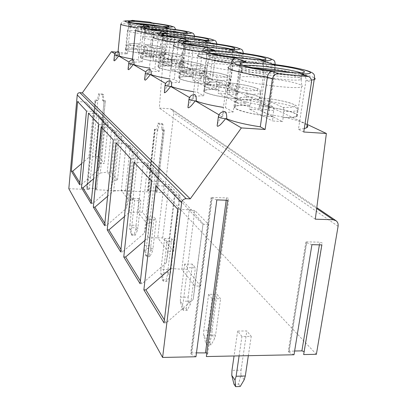 <?xml version="1.0" encoding="UTF-8"?>
<svg xmlns="http://www.w3.org/2000/svg" width="407" height="407" viewBox="0 0 407 407"><rect width="100%" height="100%" fill="white"/><g stroke="black" fill="none" stroke-linecap="round" stroke-linejoin="round"><path stroke-width="0.31" stroke-dasharray="2.04 1.53" d="M216.829 199.873L211.655 198.041L211.096 197.527L226.516 197.883C228.062 198.026 228.846 198.301 228.876 198.702L227.625 200.285M206.832 352.92L207.692 353.851L206.339 356.547M294.007 354.762L288.853 352.279L288.237 351.414L294.617 351.007M304.141 351.638L303.658 354.563M316.376 354.304L164.474 192.521L173.83 112.983L172.431 109.559L170.508 108.837L159.32 108.048L163.405 56.375L149.415 55.118L152.635 25.458L152.06 23.494L150.748 22.39M68.824 188.7L89.326 189.52L86.925 188.563L86.691 188.355L87.536 188.182L95.533 188.507L96.739 188.894L95.442 189.764L150.412 191.962L147.878 191.015L147.604 190.786L148.357 190.639L156.013 190.949L157.25 191.356L156.263 192.196L164.474 192.521M195.95 356.761L191.122 354.176L190.629 353.378L191.794 352.955L196.469 352.869M134.59 200.631L132.779 198.336L139.011 198.57L140.878 200.86L134.59 200.631L131.639 227.666L137.881 227.834L140.878 200.86M149.598 219.617L147.497 216.967L154.161 217.17L156.319 219.816L149.598 219.617L146.296 248.509L152.971 248.636L156.319 219.816M167.043 241.697L164.591 238.594L171.744 238.761L174.262 241.855L167.043 241.697L163.319 272.715L170.482 272.792L174.262 241.855M187.581 267.684L184.681 264.016L192.399 264.123L195.38 267.786L187.581 267.684L183.323 301.17L191.061 301.175L195.38 267.786M212.113 298.733L208.628 294.317L217.012 294.342L220.594 298.743L212.113 298.733L207.183 335.103L215.588 334.997L220.594 298.743M241.936 336.467L237.663 331.059L246.83 330.957L251.221 336.345L241.936 336.467L239.097 355.881M311.93 244.673L306.507 242.694L305.83 242.048L306.776 241.865L319.841 242.165L322.303 243.055L321.83 244.892M315.308 219.18L159.32 108.048M150.412 191.962L157.423 130.209L154.538 129.253L156.736 129.263L157.931 130.24L157.423 130.209M156.263 192.196L163.36 130.581L162.851 130.545L162.993 124.344L159.203 124.099L157.931 130.24M130.265 20.899L128.81 23.362L125.778 52.996L116.397 52.157M89.326 189.52L97.817 100.875L95.08 100.025L97.456 100.071L98.357 100.916L97.817 100.875M95.442 189.764L104.07 101.328L103.531 101.287L103.556 94.836L99.573 94.541L98.357 100.916M156.013 190.949L163.07 129.66L161.63 129.574L161.772 123.397L158.002 123.153L156.736 129.263M159.203 124.099L158.002 123.153M162.993 124.344L161.772 123.397M162.851 130.545L161.63 129.574M163.07 129.66L164.336 130.001L163.36 130.581M307.204 124.415L163.405 56.375M272.817 64.286L273.362 64.469C274.806 65.43 275.386 67.048 275.101 69.332L268.574 114.484C289.001 117.633 301.836 121.179 307.092 125.132M304.273 128.597L298.438 129.36L305.972 80.311C306.288 77.823 305.031 75.844 302.203 74.369M268.574 114.484L259.992 110.211L266.244 66.178C266.499 63.95 265.374 62.179 262.876 60.872M239.168 52.737L239.687 52.915C241.076 53.805 241.651 55.286 241.412 57.346L235.912 98.209C256.385 101.078 273 106.156 268.803 108.7C267.547 109.519 264.611 110.022 259.992 110.211M235.912 98.209L228.912 94.724L234.203 54.782C234.417 52.762 233.404 51.165 231.161 49.99M211.62 43.284L212.118 43.452C213.441 44.287 214.001 45.64 213.802 47.522L209.076 84.844C226.816 87.302 240.898 91.336 237.912 93.391C236.843 94.18 233.842 94.622 228.912 94.724M209.076 84.844L203.261 81.944L207.824 45.396C208.002 43.549 207.077 42.094 205.047 41.026M188.639 35.394L189.123 35.562C190.384 36.34 190.929 37.597 190.761 39.326L186.64 73.667C204.095 76.272 212.632 78.653 212.256 80.805C211.35 81.537 208.348 81.919 203.261 81.944M186.64 73.667L181.731 71.22L185.719 37.536C185.877 35.831 185.022 34.493 183.165 33.516M169.658 28.882L170.833 30.042L171.266 32.077L167.608 64.179C183.089 66.453 190.761 68.478 190.613 70.258C189.835 70.935 186.874 71.256 181.731 71.22M167.608 64.179L163.4 62.088L166.936 30.851C167.068 29.273 166.285 28.037 164.57 27.137M152.513 22.996L153.948 24.008L154.512 26.14L151.251 56.034C165.161 58.043 172.115 59.793 172.11 61.294C171.439 61.915 168.539 62.179 163.4 62.088M151.251 56.034L149.415 55.118M303.744 132.005L298.438 129.36M224.481 111.559C223.652 112.057 223.061 113.69 222.71 116.453C221.678 115.476 221.637 114.637 222.583 113.929C224.15 112.846 227.696 112.19 233.211 111.966L239.367 66.163L232.046 63.329M135.516 30.337L135.546 30.052C136.136 28.18 137.195 27.101 138.716 26.816C140.15 26.414 143.696 26.389 149.354 26.745C147.105 26.964 145.838 27.997 145.553 29.843L141.682 28.348L138.334 59.89L132.519 59.015M118.544 51.679C118.188 51.928 117.918 53.068 117.75 55.098L117.745 54.711C118.452 54.019 121.678 53.749 127.427 53.902L130.494 24.018L128.81 23.362M152.966 23.153L152.493 22.996M136.925 27.691L141.682 28.348L142.333 26.475M120.813 24.115C122.904 20.396 121.769 20.62 134.056 21.128C131.949 21.312 130.764 22.273 130.494 24.018C124.72 23.667 121.495 23.703 120.813 24.115L120.787 24.323M167.175 30.963L166.56 30.464C162.042 28.643 130.342 25.148 129.116 26.343L129.497 26.786C133.074 28.556 166.692 32.27 167.175 30.963L167.119 29.34C164.672 30.306 133.033 26.694 129.67 25.061L128.643 23.652C132.183 25.356 165.873 29.202 168.432 28.205L168.691 28.114L168.03 27.605L162.937 26.47M128.154 23.357L128.19 23.24C128.617 22.97 130.611 22.934 134.173 23.128M129.207 24.776L129.243 24.659C129.889 23.418 162.154 26.959 166.753 28.765L167.369 29.248M127.874 31.166L127.483 30.662C128.836 29.284 162.383 32.962 167.191 35.007L167.842 35.572C167.323 37.083 131.619 33.155 127.874 31.166M147.171 54.039L147.064 53.989C133.582 52.381 126.536 50.926 125.921 49.613C126.836 48.988 130.825 48.916 137.892 49.415L137.795 49.364C130.54 48.855 126.44 48.921 125.504 49.568L125.931 50.158C129.07 51.486 136.152 52.778 147.171 54.039L146.881 56.69L153.541 57.285L143.91 52.483L137.525 51.903L146.881 56.69M153.831 54.64L153.724 54.584C160.567 55.047 164.423 54.976 165.288 54.375C164.632 53.037 157.631 51.577 144.282 50L144.185 49.949C154.599 51.129 161.564 52.386 165.074 53.709L165.705 54.426C164.815 55.042 160.857 55.113 153.831 54.64L153.541 57.285M137.795 49.364L137.525 51.903M147.064 53.989L147.476 50.158L147.186 47.741L138.904 43.885L138.278 45.747L137.892 49.415M144.185 49.949L143.91 52.483M144.282 50L144.673 46.337L145.33 44.485L153.841 48.357L154.146 50.763L153.724 54.584M185.465 37.536L184.707 36.9C179.456 34.809 146.108 31.115 144.49 32.458L144.958 33.023C149.13 35.058 184.671 39.011 185.465 37.536L185.684 35.689L185.348 35.806C182.275 36.869 149.059 33.033 145.157 31.161L143.437 29.268L144.053 29.645C148.168 31.598 183.552 35.679 186.767 34.58L187.118 34.468L186.299 33.817L182.021 32.794M143.437 29.268L148.845 28.897M144.566 30.8L144.627 30.652C145.569 29.253 179.579 32.992 184.926 35.073L185.684 35.689M143.188 37.744L142.715 37.103C144.485 35.557 179.772 39.443 185.358 41.784L186.162 42.511C185.307 44.21 147.558 40.034 143.188 37.744M164.235 62.546L164.113 62.485C151.256 61.157 139.479 58.588 140.934 57.499C141.962 56.792 146.128 56.68 153.439 57.163L153.327 57.107C145.818 56.609 141.539 56.721 140.481 57.448L141.005 58.201C144.597 59.743 152.34 61.192 164.235 62.546L163.914 65.405L171.062 66.02L159.865 60.434L153.027 59.834L163.914 65.405M171.388 63.171L171.266 63.11C178.307 63.548 182.316 63.436 183.298 62.77C184.849 61.64 172.858 59.076 160.282 57.774L160.17 57.718C171.362 58.979 178.963 60.378 182.972 61.91L183.75 62.826C182.738 63.512 178.622 63.624 171.388 63.171L171.062 66.02M153.327 57.107L153.027 59.834M164.113 62.485L164.581 58.354L164.23 55.728L154.584 51.241L153.871 53.22L153.439 57.163M160.17 57.718L159.865 60.434M160.282 57.774L160.724 53.841L161.467 51.867L171.372 56.375L171.739 58.99L171.266 63.11M206.893 45.263L205.942 44.434C199.796 42.013 164.657 38.09 162.52 39.601L163.095 40.339C167.994 42.699 205.647 46.922 206.893 45.263L207.148 43.259L206.675 43.407C202.778 44.566 167.888 40.481 163.319 38.324L161.34 36.182L162.139 36.681C166.488 38.09 175.295 39.55 188.558 41.061M188.889 41.097C199.018 42.14 205.459 42.465 208.221 42.084L208.71 41.936L207.682 41.092L204.222 40.196M161.34 36.182L166.204 35.674M162.561 37.846L162.652 37.653C164.006 36.07 199.923 40.039 206.191 42.45L207.148 43.259M161.157 45.462L160.567 44.628C162.907 42.883 200.066 47.003 206.608 49.72L207.616 50.666C206.278 52.584 166.29 48.118 161.157 45.462M184.295 72.543L184.147 72.471C169.877 71.022 156.649 67.989 158.506 66.702C159.681 65.903 164.036 65.736 171.576 66.204L171.444 66.138C163.7 65.654 159.223 65.822 158.013 66.641L158.674 67.628C162.825 69.439 171.367 71.072 184.295 72.543L183.923 75.641L191.641 76.282L178.459 69.709L171.103 69.083L183.923 75.641M192.018 73.194L191.865 73.123C199.074 73.535 203.246 73.367 204.38 72.624C206.374 71.276 192.857 68.259 178.938 66.84L178.8 66.773C190.903 68.132 199.267 69.704 203.892 71.495L204.863 72.695C203.698 73.453 199.42 73.621 192.018 73.194L191.641 76.282M171.444 66.138L171.103 69.083M184.147 72.471L184.681 67.989L184.254 65.115L172.878 59.829L172.064 61.94L171.576 66.204M178.8 66.773L178.459 69.709M178.938 66.84L179.436 62.592L180.286 60.48L191.967 65.786L192.409 68.656L191.865 73.123M232.346 54.477L231.135 53.368C223.855 50.534 186.813 46.352 183.949 48.057L184.666 49.038C190.486 51.806 230.448 56.354 232.346 54.477L232.636 52.289L231.954 52.472C226.943 53.739 190.318 49.349 184.926 46.841L183.923 46.195L182.595 44.378L183.654 45.05C189.341 47.665 228.378 52.34 233.649 51.038L234.356 50.85C234.9 50.58 234.463 50.203 233.048 49.72L230.474 48.998M182.595 44.378L186.971 43.722M183.923 46.195L184.076 45.945C186.019 45.279 192.302 45.467 202.92 46.505M214.291 47.884C222.517 49.059 228.225 50.168 231.42 51.206C232.738 51.669 233.145 52.03 232.636 52.289M182.519 54.64L181.792 53.521C184.905 51.552 224.069 55.952 231.807 59.122L233.089 60.394C231.054 62.566 188.614 57.748 182.519 54.64M208.206 84.458L208.028 84.371C191.997 82.774 176.918 79.121 179.36 77.569C180.728 76.679 185.271 76.445 192.999 76.882L192.842 76.801C184.9 76.353 180.23 76.587 178.826 77.503L179.665 78.826C184.534 80.983 194.047 82.86 208.206 84.458L207.779 87.846L216.158 88.507L200.407 80.657L192.455 80.006L207.779 87.846M216.59 85.134L216.412 85.048C223.723 85.419 228.042 85.195 229.375 84.376C232.031 82.743 216.549 79.1 200.966 77.544L200.804 77.462C213.965 78.933 223.255 80.723 228.673 82.845C230.057 83.481 230.469 84.02 229.904 84.453C228.541 85.292 224.099 85.521 216.59 85.134L216.158 88.507M192.842 76.801L192.455 80.006M208.028 84.371L208.649 79.477L208.125 76.302L194.495 69.979L193.564 72.248L192.999 76.882M200.804 77.462L200.407 80.657M200.966 77.544L201.536 72.924L202.518 70.655L216.493 77.004L217.038 80.169L216.412 85.048M263.059 65.664L263.232 65.573C263.751 65.212 263.176 64.733 261.498 64.133C252.783 60.785 213.731 56.293 209.854 58.206L209.656 58.293C209.076 58.603 209.442 59.025 210.75 59.559C217.735 62.841 260.195 67.786 263.059 65.664L263.4 63.248L262.383 63.487C255.84 64.835 217.48 60.078 211.055 57.138L209.691 56.242L208.247 54.238L209.681 55.169C216.458 58.242 257.356 63.304 264.25 61.92L265.313 61.676C266.158 61.315 265.593 60.796 263.624 60.119L262.067 59.641M208.247 54.238L208.526 53.897L212.174 53.434M209.691 56.242L209.956 55.901C211.503 55.296 216.127 55.276 223.84 55.835M250.086 59.107C255.484 60.053 259.396 60.938 261.828 61.757C263.665 62.403 264.189 62.897 263.4 63.248M208.353 65.736C206.985 65.14 206.608 64.662 207.219 64.301L207.443 64.194C211.64 61.981 252.91 66.712 262.164 70.457C263.95 71.128 264.565 71.673 264.016 72.09L263.822 72.202C260.75 74.664 215.664 69.414 208.353 65.736M237.195 98.906L236.981 98.799C218.681 97.024 201.195 92.486 204.523 90.598C206.13 89.606 210.857 89.301 218.696 89.688L218.508 89.596C210.45 89.189 205.591 89.499 203.932 90.522C203.307 91.015 203.668 91.621 205.006 92.348C210.821 94.963 221.55 97.146 237.195 98.906L236.691 102.635L245.859 103.322L226.714 93.778L218.055 93.101L236.691 102.635M246.367 99.603L246.149 99.501C253.459 99.812 257.906 99.522 259.483 98.626C263.156 96.622 245.08 92.104 227.371 90.374L227.177 90.278C241.605 91.875 252.045 93.951 258.496 96.505C260.414 97.395 260.938 98.133 260.068 98.723C258.445 99.639 253.876 99.934 246.367 99.603L245.859 103.322M218.508 89.596L218.055 93.101M236.981 98.799L237.708 93.407C237.897 91.539 237.678 90.354 237.052 89.855L220.431 82.163L219.353 84.61L218.696 89.688M227.177 90.278L226.714 93.778M227.371 90.374L228.037 85.312L229.182 82.865L246.204 90.588C246.851 91.087 247.08 92.267 246.886 94.129L246.149 99.501M189.123 35.562L188.655 35.399M212.118 43.452L211.62 43.279M239.687 52.915L239.219 52.747M273.362 64.469L272.939 64.311M150.025 69.449C149.537 69.755 149.181 71.052 148.957 73.341L148.926 72.573C149.868 71.713 153.302 71.311 159.234 71.362L163.126 36.65L158.588 34.89L159.137 33.125M154.523 34.33L158.588 34.89L154.813 68.936L149.41 68.117M133.038 59.86C132.626 60.134 132.321 61.35 132.122 63.497L132.112 62.963C132.921 62.19 136.253 61.854 142.114 61.966L145.553 29.843C139.667 29.523 136.33 29.589 135.546 30.052M132.122 63.497L129.095 62.083M128.047 69.449C128.637 68.193 127.696 69.093 131.405 63.441L128.653 63.584M217.363 124.364C218.223 122.517 217.267 123.194 221.698 116.387L219.012 114.81M113.914 60.653C114.459 59.498 113.558 60.399 117.079 55.037L114.871 53.744M144.612 79.731C145.253 78.353 144.282 79.243 148.184 73.28L145.772 71.866M164.291 91.901C164.998 90.379 164.006 91.239 168.106 84.956L165.588 83.486M188.065 106.512C188.843 104.833 187.851 105.632 192.135 99.049L189.525 97.517M222.71 116.453L218.371 116.667L218.33 116.972M117.75 55.098L114.464 55.133M127.427 53.902L125.778 52.996M142.114 61.966L138.334 59.89M148.957 73.341L145.289 73.484M159.234 71.362L154.813 68.936M170.197 80.84C169.617 81.191 169.2 82.585 168.941 85.022L165.054 85.251M168.941 85.022L168.88 83.908C169.989 82.962 173.509 82.479 179.441 82.453L174.196 79.574L169.465 78.856M194.536 94.602C193.849 95.014 193.35 96.52 193.05 99.115L188.924 99.461M193.05 99.115L192.954 97.461C194.276 96.434 197.843 95.864 203.658 95.747L197.334 92.277L193.656 91.723M233.211 111.966L225.437 107.702L223.443 107.402M179.441 82.453L183.903 44.694L178.51 42.603L174.196 79.574M203.658 95.747L208.852 54.35L202.335 51.826L197.334 92.277M231.232 63.818L225.437 107.702M167.191 33.303C164.789 33.567 163.436 34.681 163.126 36.65C157.168 36.36 153.729 36.472 152.813 36.981C153.378 35.099 154.533 33.939 156.283 33.506C156.929 33.048 163.304 32.977 167.191 33.303M175.488 42.191L178.51 42.603L178.907 41.097M188.258 41.066L188.258 41.066C185.689 41.392 184.239 42.603 183.903 44.694C177.94 44.449 174.425 44.612 173.346 45.177L174.572 42.933L177.538 41.346L181.741 40.914L188.258 41.066M200.895 51.633L202.335 51.826L202.503 50.967M213.568 50.392L213.502 50.392C210.76 50.814 209.208 52.137 208.852 54.35C203.007 54.172 199.44 54.39 198.158 55.001L199.491 52.696L202.096 51.099L207.356 50.336L213.502 50.397M244.485 61.808L240.588 63.609M240.293 63.955L239.367 66.163C233.822 66.071 230.286 66.346 228.754 66.982L222.583 113.929M81.598 163.604L88.863 157.402L93.279 110.816L85.897 102.106L77.61 101.521M88.863 157.402L95.157 156.425L98.947 117.18L93.279 110.816M85.897 102.106L95.248 111.65L104.472 122.878L100.493 163.365L95.157 156.425L98.804 156.614L104.253 163.553L100.493 163.365L98.219 170.126L81.074 184.783L79.823 182.748M108.272 123.123L104.472 122.878L98.947 117.18L102.63 117.425L108.272 123.123L104.253 163.553M95.248 111.65L86.477 111.055M103.037 120.843L98.219 170.126M79.64 184.722L81.074 184.783M98.804 156.614L102.63 117.425M93.529 178.805L100.326 172.995L105.24 123.102L97.359 113.802L88.477 113.207M100.326 172.995L107.25 172.156L111.472 130.098L105.24 123.102M97.359 113.802L108.242 124.908L117.893 136.721L113.436 180.204L107.25 172.156L111.152 172.334L117.475 180.382L113.436 180.204L111.177 187.759L92.684 203.602L91.341 201.429M121.973 136.961L117.893 136.721L111.472 130.098L115.42 130.342L121.973 136.961L117.475 180.382M108.242 124.908L98.799 124.313M116.585 134.763L111.177 187.759M91.137 203.551L92.684 203.602M111.152 172.334L115.42 130.342M107.601 196.271L113.634 191.102L119.154 137.408L110.709 127.427L101.145 126.831M113.634 191.102L121.317 190.461L126.078 145.157L119.154 137.408M110.709 127.427L123.535 140.512L132.509 151.134L133.633 152.946L128.581 199.913L121.317 190.461L125.519 190.629L132.936 200.071L128.581 199.913L126.374 208.44L106.303 225.682L104.858 223.346M138.039 153.185L133.633 152.946L126.078 145.157L130.326 145.401L138.039 153.185L132.936 200.071M123.535 140.512L113.309 139.922M132.509 151.134L126.374 208.44M104.63 225.636L106.303 225.682M125.519 190.629L130.326 145.401M124.456 216.529L129.273 212.388L135.556 154.263L126.46 143.503L116.092 142.908M129.273 212.388L137.897 212.032L143.325 162.942L135.556 154.263M126.46 143.503L141.794 159.142L151.501 170.655L152.335 172.232L146.545 223.28L137.897 212.032L142.445 212.179L151.272 223.418L146.545 223.28L144.444 233.028L122.497 251.938L120.945 249.42M157.122 172.456L152.335 172.232L143.325 162.942L147.929 163.171L157.122 172.456L151.272 223.418M141.794 159.142L130.647 158.567M151.501 170.655L144.444 233.028M120.675 251.908L122.497 251.938M142.445 212.179L147.929 163.171M145.019 240.278L147.929 237.769L155.169 174.425L145.319 162.744L134 162.174M147.929 237.769L157.718 237.82L163.996 184.259L155.169 174.425M145.319 162.744L163.97 181.776L174.542 194.332L174.939 195.538L168.188 251.434L157.718 237.82L162.678 237.937L173.357 251.531L168.188 251.434L166.29 262.754L142.084 283.694L140.395 280.957M180.179 195.742L174.939 195.538L163.996 184.259L169.022 184.473L180.179 195.742L173.357 251.531M163.97 181.776L151.725 181.237M174.542 194.332L166.29 262.754M140.089 283.684L142.084 283.694M162.678 237.937L169.022 184.473M177.783 209.269L179.039 198.957L168.305 186.197L155.845 185.673M170.67 268.554L181.843 269.205L189.235 210.277L179.039 198.957M168.305 186.197L191.488 209.854L203.078 223.667L194.765 286.019L181.843 269.205L187.286 269.271L200.468 286.055L194.765 286.019L193.233 299.415L166.249 322.873L164.403 319.882M208.582 224.425L202.793 224.257L189.235 210.277L194.76 210.465L208.582 224.425L200.468 286.055M191.488 209.854L177.9 209.391M203.078 223.667L193.233 299.415M164.036 322.888L166.249 322.873M187.286 269.271L194.76 210.465M300.839 79.543L301.124 79.421C302.004 78.917 301.231 78.23 298.799 77.366C288.248 73.362 247.135 68.488 241.814 70.615L241.504 70.732C240.557 71.159 241.03 71.764 242.928 72.543C251.414 76.47 296.53 81.924 300.839 79.543L301.251 76.847L299.659 77.157C290.99 78.526 251.027 73.321 243.294 69.846L241.387 68.549L239.789 66.316L241.799 67.664C249.959 71.291 292.587 76.837 301.74 75.427L303.403 75.112C304.782 74.613 304.044 73.876 301.195 72.899L300.91 72.802M239.789 66.316L240.288 65.842L243.32 65.359M241.387 68.549L241.86 68.086C243.335 67.526 246.993 67.389 252.839 67.669M290.964 72.604L299.201 74.73C301.857 75.661 302.538 76.363 301.251 76.847M240.206 79.421C238.227 78.551 237.739 77.869 238.736 77.371L239.087 77.228C244.831 74.756 288.242 79.899 299.45 84.376C302.03 85.343 302.859 86.121 301.933 86.706L301.607 86.859C296.988 89.632 249.084 83.822 240.206 79.421M273.077 116.789L272.807 116.656C251.506 114.652 230.754 108.811 235.48 106.481C237.408 105.393 242.277 105.011 250.086 105.332L249.857 105.215C241.819 104.879 236.813 105.271 234.829 106.39C233.811 107.072 234.274 107.941 236.213 109C241.107 111.747 257.799 115.323 273.077 116.789L272.471 120.94L282.58 121.637L258.821 109.788L249.318 109.096L272.471 120.94M283.196 117.501L282.926 117.369C290.043 117.603 294.551 117.247 296.449 116.3C301.75 113.802 280.092 107.972 259.605 106.039L259.366 105.922C275.33 107.672 287.23 110.114 295.06 113.258C297.832 114.545 298.509 115.593 297.1 116.412C295.146 117.389 290.512 117.75 283.196 117.501L282.58 121.637M249.857 105.215L249.318 109.096M272.807 116.656L273.682 110.653C273.906 108.567 273.626 107.229 272.838 106.629L252.482 97.09L252.116 97.07L250.87 99.715L250.086 105.332M259.366 105.922L258.821 109.788M259.605 106.039L260.399 100.443L261.752 97.787L282.941 107.382C283.745 107.977 284.035 109.315 283.811 111.391L282.926 117.369M95.533 188.507L104.116 100.554L102.605 100.443L102.63 94.027L98.662 93.732L97.456 100.071M98.662 93.732L99.573 94.541M102.63 94.027L103.556 94.836M103.531 101.287L102.605 100.443M104.116 100.554L105.357 100.85L104.07 101.328M131.227 234.295L134.32 234.371L135.923 228.602L136.055 225.315L129.864 225.142L129.726 228.439L131.227 234.295L131.934 235.332L135.043 235.409L137.347 230.591L137.881 227.834M136.055 225.315L139.011 198.57M132.779 198.336L129.864 225.142M129.726 228.439L131.115 230.433L131.639 227.666M131.934 235.332L131.115 230.433M135.923 228.602L137.347 230.591M134.32 234.371L135.043 235.409M145.701 255.423L149.013 255.474L150.717 249.262L150.865 245.731L144.251 245.599L144.103 249.14L145.701 255.423L146.52 256.619L149.842 256.669L152.36 251.562L152.971 248.636M150.865 245.731L154.161 217.17M147.497 216.967L144.251 245.599M144.103 249.14L145.701 251.44L146.296 248.509M146.52 256.619L145.701 251.44M150.717 249.262L152.36 251.562M149.013 255.474L149.842 256.669M162.49 279.914L166.041 279.945L167.872 273.219L168.025 269.403L160.928 269.317L160.77 273.143L162.49 279.914L163.446 281.308L167.012 281.339L169.79 275.895L170.482 272.792M168.025 269.403L171.744 238.761M164.591 238.594L160.928 269.317M160.77 273.143L162.637 275.829L163.319 272.715M163.446 281.308L162.637 275.829M167.872 273.219L169.79 275.895M166.041 279.945L167.012 281.339M182.194 308.659L186.019 308.648L187.993 301.317L188.156 297.166L180.499 297.156L180.332 301.317L182.194 308.659L183.323 310.307L187.164 310.292L190.257 304.482L191.061 301.175M188.156 297.166L192.399 264.123M184.681 264.016L180.499 297.156M180.332 301.317L182.54 304.492L183.323 301.17M183.323 310.307L182.54 304.492M187.993 301.317L190.257 304.482M186.019 308.648L187.164 310.292M205.632 342.862L209.788 342.796L211.925 334.737L212.103 330.194L203.795 330.281L203.612 334.844L205.632 342.862L206.985 344.836L211.162 344.77L214.642 338.538L215.588 334.997M212.103 330.194L217.012 294.342M208.628 294.317L203.795 330.281M203.612 334.844L206.257 338.649L207.183 335.103M206.985 344.836L206.257 338.649M211.925 334.737L214.642 338.538M209.788 342.796L211.162 344.77M233.994 384.239L238.538 384.096L240.868 375.152L241.061 370.126L231.975 370.36M241.061 370.126L246.83 330.957M237.663 331.059L234.056 355.983M248.341 355.693L251.221 336.345M240.868 375.152L244.185 379.792M238.538 384.096L240.211 386.502M207.692 353.851L228.876 198.702M288.853 352.279L306.507 242.694M304.248 351.979L322.303 243.055M319.398 244.841L319.841 242.165M289.173 351.109L306.776 241.865M338.085 226.287L173.83 112.983M316.682 208.516L170.508 108.837M147.878 191.015L154.823 129.431M148.357 190.639L155.296 129.172M157.219 191.392L164.306 130.026M275.341 64.632L275.025 65.578C273.804 66.056 270.879 66.255 266.244 66.178L275.101 69.332C294.139 71.902 311.599 75.666 314.636 78.058M311.411 80.103L305.972 80.311L311.467 82.265M172.11 61.294L175.641 30.718C175.58 29.752 168.529 28.322 154.492 26.424L152.615 25.758M190.613 70.258L194.597 37.302C194.668 36.157 186.879 34.519 171.24 32.382L166.936 30.851C172.095 31.13 174.995 31.085 175.641 30.718L175.661 29.589M212.256 80.805L216.809 45.05C217.089 43.676 208.404 41.768 190.761 39.326L185.719 37.536C190.888 37.78 193.849 37.703 194.597 37.302L194.658 36.203M237.912 93.391L243.193 54.309C246.087 53.103 231.741 49.883 213.802 47.522L207.824 45.396C212.937 45.599 215.934 45.482 216.809 45.05L216.921 43.992M275.264 64.56C271.321 62.352 260.037 59.946 241.412 57.346L234.203 54.782C239.158 54.93 242.155 54.772 243.193 54.309L243.355 53.297M147.476 50.158C133.979 48.55 126.923 47.12 126.307 45.869C127.218 45.274 131.207 45.233 138.278 45.747M144.673 46.337C158.038 47.919 165.049 49.354 165.71 50.631C164.85 51.196 160.994 51.241 154.146 50.763M138.98 43.9C121.82 42.496 127.956 45.696 147.186 47.741M153.841 48.357C171.342 49.7 163.426 46.388 145.396 44.495M164.581 58.354C151.709 57.016 139.911 54.497 141.361 53.47C142.389 52.803 146.556 52.717 153.871 53.22M160.724 53.841C173.311 55.154 185.322 57.667 183.781 58.735C182.799 59.366 178.785 59.453 171.739 58.99M154.68 51.257C136.345 49.812 143.498 53.541 164.23 55.728M171.372 56.375C190.079 57.733 180.881 53.887 161.554 51.882M184.681 67.989C170.396 66.529 157.143 63.563 158.989 62.342C160.165 61.589 164.52 61.457 172.064 61.94M179.436 62.592C193.371 64.026 206.914 66.977 204.925 68.254C203.795 68.956 199.623 69.088 192.409 68.656M173.006 59.844C153.322 58.364 161.762 62.77 184.254 65.115M191.967 65.786C212.047 67.15 201.231 62.627 180.398 60.501M208.649 79.477C192.592 77.864 177.488 74.293 179.919 72.828C181.283 71.983 185.831 71.79 193.564 72.248M201.536 72.924C217.145 74.501 232.656 78.063 230.006 79.604C228.678 80.377 224.359 80.566 217.038 80.169M194.668 69.994C173.428 68.493 183.542 73.769 208.125 76.302M216.493 77.004C238.161 78.337 225.259 72.945 202.671 70.681M237.708 93.407C219.383 91.611 201.857 87.184 205.174 85.399C206.781 84.458 211.508 84.198 219.353 84.61M228.037 85.312C245.767 87.062 263.889 91.478 260.226 93.371C258.654 94.215 254.207 94.47 246.886 94.129M220.675 82.183C210.21 81.731 206.466 82.458 209.457 84.361C214.514 86.477 223.713 88.309 237.052 89.855M246.204 90.588C269.704 91.855 254.06 85.317 229.39 82.901M273.682 110.653C252.345 108.618 231.537 102.925 236.253 100.733C238.176 99.705 243.05 99.364 250.87 99.715M260.399 100.443C280.911 102.406 302.63 108.094 297.339 110.445C295.446 111.34 290.939 111.655 283.811 111.391M252.482 97.09C241.117 96.718 237.362 97.726 241.214 100.107C247.38 102.727 257.921 104.899 272.838 106.629M282.941 107.382C294.449 107.621 297.741 106.502 292.816 104.024C286.096 101.465 275.839 99.4 262.052 97.828M86.925 188.563L95.324 100.168M87.536 188.182L95.935 99.964M96.683 188.955L105.306 100.885M191.122 354.176L211.655 198.041M191.794 352.955L212.286 197.329M226.2 200.229L226.516 197.883M305.83 242.048L288.237 351.414M172.431 109.559L316.799 207.646M335.658 220.462L336.157 220.803M164.336 130.001L157.25 191.356M154.538 129.253L147.604 190.786M117.745 54.711L118.05 51.674M168.691 28.114L168.885 26.399M128.19 23.24L128.353 21.668M167.119 29.34L168.432 28.205M129.07 26.374L129.243 24.659M129.116 26.343L127.483 30.662M167.211 30.932L167.882 35.531M165.705 54.426L167.842 35.572M125.504 49.568L127.427 30.703M125.921 49.613L126.307 45.869C127.381 43.864 126.521 43.152 138.904 43.885M165.288 54.375L165.71 50.631C165.613 48.799 164.886 47.812 163.538 47.68C159.926 46.51 153.856 45.447 145.33 44.485M187.118 34.468L187.337 32.616M143.498 29.116L143.671 27.473M185.348 35.806L186.767 34.58M144.429 32.494L144.627 30.652M144.49 32.458L142.715 37.103M185.516 37.495L186.218 42.46M183.75 62.826L186.162 42.511M140.481 57.448L142.638 37.154M140.934 57.499L141.361 53.47L142.888 51.603L146.535 50.987L154.584 51.241M183.298 62.77L183.781 58.735C183.71 56.731 182.972 55.652 181.563 55.505C177.589 54.141 170.889 52.93 161.467 51.867M208.71 41.936L208.959 39.932M161.437 35.989L161.63 34.274M206.675 43.407L208.221 42.084M162.429 39.652L162.652 37.653M162.52 39.601L160.567 44.628M206.97 45.208L207.702 50.6M204.863 72.695L207.616 50.666M158.013 66.641L160.465 44.689M158.506 66.702L158.989 62.342L160.775 60.297C160.74 60.043 162.235 59.814 165.257 59.6L172.878 59.829M204.38 72.624L204.925 68.254C204.919 66.036 204.172 64.845 202.676 64.682C198.26 63.06 190.797 61.661 180.286 60.48M234.356 50.85L234.646 48.657M182.763 44.124L182.972 42.353M231.954 52.472L233.649 51.038M183.822 48.118L184.076 45.945M183.949 48.057L181.792 53.521M232.458 54.411L233.216 60.307M229.904 84.453L233.089 60.394M178.826 77.503L181.644 53.602M179.36 77.569L179.919 72.828L181.614 70.782C183.262 70.487 180.677 69.511 194.495 69.979M229.375 84.376L230.006 79.604C230.286 77.264 229.299 75.824 227.035 75.275L218.645 73.056L202.518 70.655M265.313 61.676L265.654 59.254M208.526 53.897L208.75 52.116M262.383 63.487L264.25 61.92M209.656 58.293L209.956 55.901M209.854 58.206L207.443 64.194M263.232 65.573L264.016 72.09M260.068 98.723L263.822 72.202M203.932 90.522L207.219 64.301M204.523 90.598L205.174 85.399L207.336 83.094C208.791 82.718 208.033 81.782 220.431 82.163M259.483 98.626L260.226 93.371C260.546 91.153 260.282 89.942 259.437 89.744C259.803 88.477 244.551 84.234 229.182 82.865M307.875 76.318L308.689 76.597M132.112 62.963L132.433 59.865M148.926 72.573L152.813 36.981M168.88 83.908L173.346 45.177M268.803 108.7L275.254 64.616M192.954 97.461L198.158 55.001M244.276 61.828C230.484 61.564 230.779 64.103 228.754 66.982M303.403 75.112L303.815 72.41M240.288 65.842L240.517 64.153M299.659 77.157L301.74 75.427M241.504 70.732L241.86 68.086M241.814 70.615L239.087 77.228M301.124 79.421L301.933 86.706M297.1 116.412L301.607 86.859M234.829 106.39L238.736 77.371M235.48 106.481L236.253 100.733C236.482 99.842 237.449 98.962 239.158 98.097C241.061 97.4 242.547 96.846 252.116 97.07M296.449 116.3L297.339 110.445L297.354 106.929C297.619 106.115 294.973 104.721 289.413 102.747C281.802 100.61 272.583 98.957 261.752 97.787M105.357 100.85L96.739 188.894M95.08 100.025L86.691 188.355M211.096 197.527L190.629 353.378"/><path stroke-width="0.61" d="M162.602 357.443L181.634 202.645C182.188 200.178 183.71 198.865 186.203 198.713L190.252 198.865L241.382 127.925L265.115 129.477L272.4 78.953C273.219 75.524 275.254 73.774 278.505 73.708L308.689 76.597C310.811 77.732 311.737 79.619 311.467 82.265L303.744 132.005L326.378 133.486L315.308 219.18L333.155 219.749L336.157 220.803C337.764 222.146 338.405 223.972 338.085 226.287L316.376 354.304L303.658 354.563L321.83 244.892L311.93 244.673L294.007 354.762L206.339 356.547L227.625 200.285L216.829 199.873L195.95 356.761L162.602 357.443L68.824 188.7L77.249 94.928C77.528 93.468 78.414 92.715 79.899 92.679L82.331 92.857L111.401 51.709L116.397 52.157M294.617 351.007L301.902 350.87L304.141 351.638M196.469 352.869L206.832 352.92M152.513 22.996L149.822 22.141L132.351 20.365L130.265 20.899M326.378 133.486L307.204 124.415M307.092 125.132C308.084 126.145 307.946 127.02 306.685 127.747L304.273 128.597M272.4 78.953L267.404 77.02L260.297 126.831C245.06 124.476 233.847 121.785 226.658 118.758C226.892 115.079 226.363 112.698 225.061 111.62L224.481 111.559C221.22 111.783 219.185 113.482 218.371 116.667C218.315 117.44 220.731 118.111 225.62 118.686C219.205 126.628 219.688 124.985 218.127 126.19C217.196 126.516 216.941 125.905 217.363 124.364L218.33 116.972M132.519 59.015C126.216 57.962 121.82 56.965 119.332 56.024C119.434 53.673 119.21 52.233 118.661 51.704L118.544 51.679C116.28 51.725 114.922 52.859 114.469 55.087L118.651 55.957C115.12 60.618 115.405 59.875 114.54 60.77L113.914 60.653L114.464 55.133M163.416 26.811L169.19 28.719L163.416 26.811C180.479 28.052 171.856 25.346 152.193 22.96L149.822 22.141M152.493 22.996L152.193 22.96M142.333 26.475L144.923 24.954C123.652 22.339 117.592 19.836 134.544 21.164L134.056 21.128M144.251 27.783C148.662 29.803 186.513 34.04 187.337 32.616L186.518 31.985C180.789 29.864 144.689 25.87 143.691 27.269L144.251 27.783M162.368 34.661C167.552 37.006 207.656 41.534 208.959 39.932L207.931 39.108C201.211 36.64 163.095 32.412 161.66 33.99L162.368 34.661M183.913 42.842C190.074 45.594 232.651 50.463 234.646 48.657C235.19 48.397 234.753 48.031 233.333 47.558C225.366 44.663 185.068 40.156 183.018 41.946L183.913 42.842M209.987 52.742C217.374 56.003 262.637 61.289 265.654 59.254C266.499 58.903 265.934 58.399 263.96 57.738C254.4 54.309 211.767 49.471 208.827 51.501C208.216 51.796 208.603 52.208 209.987 52.742M128.816 21.922C132.601 23.677 168.391 27.666 168.885 26.399L168.223 25.906C163.299 24.054 129.05 20.279 128.368 21.52L128.816 21.922M242.165 64.957C251.144 68.864 299.252 74.685 303.815 72.41C305.194 71.932 304.451 71.215 301.597 70.258C289.977 66.132 244.897 60.897 240.644 63.192C239.657 63.594 240.161 64.184 242.165 64.957M134.173 23.128C143.829 23.764 153.419 24.878 162.937 26.47M148.845 28.897C157.173 29.207 173.865 31.171 182.021 32.794M188.558 41.061L188.889 41.097M166.204 35.674C175.183 35.836 195.462 38.248 204.222 40.196M186.971 43.722C196.576 43.666 221.138 46.642 230.474 48.998M202.92 46.505L214.291 47.884M212.174 53.434C222.39 53.052 252.172 56.751 262.067 59.641M223.84 55.835L250.086 59.107M243.355 53.297C242.384 49.384 243.132 49.893 236.925 47.65C230.988 46.144 222.553 44.689 211.62 43.279L203.668 40.644L211.62 43.284M275.254 64.616C274.613 60.353 275.381 60.551 268.233 57.921C261.355 56.09 251.679 54.365 239.219 52.747L229.64 49.562L239.168 52.737M307.188 76.206L300.274 73.83L307.875 76.318M314.636 78.058C315.491 78.704 315.344 79.223 314.189 79.614C314.921 74.481 314.947 73.443 307.305 70.737C299.191 68.391 287.739 66.255 272.939 64.311L261.172 60.399L272.817 64.286M159.137 33.125L162.042 31.202L167.191 33.303M162.042 31.202C138.985 28.358 131.914 25.438 149.944 26.786L149.354 26.745M149.41 68.117C142.074 66.901 136.925 65.72 133.969 64.576C134.086 62.042 133.827 60.48 133.196 59.885L133.038 59.86C130.616 59.915 129.161 61.136 128.658 63.523C128.805 63.853 130.332 64.184 133.237 64.515L133.969 64.576M145.772 71.866L133.237 64.515C129.355 69.592 129.665 68.752 128.709 69.704L128.047 69.449L128.653 63.584M241.382 127.925L225.62 118.686L226.658 118.758M190.252 198.865L82.331 92.857M114.871 53.744L111.401 51.709M129.095 62.083L118.651 55.957L119.332 56.024M165.588 83.486L150.346 74.542C146.032 80.133 146.378 79.167 145.314 80.179L144.612 79.731L145.289 73.484M189.525 97.517L170.691 86.472L166.885 91.046L165.374 92.404L164.382 92.781L165.054 85.251M219.012 114.81L195.284 100.895C189.759 107.865 190.186 106.522 188.833 107.667C188.039 108.033 187.78 107.651 188.065 106.512L188.924 99.461M150.346 74.542L151.134 74.613C151.272 71.866 150.972 70.152 150.229 69.48L150.025 69.449C147.426 69.521 145.848 70.838 145.299 73.397C145.431 73.794 147.115 74.176 150.346 74.542M169.465 78.856C160.821 77.437 154.711 76.023 151.134 74.613M170.691 86.472L171.545 86.543C171.708 83.542 171.352 81.654 170.477 80.881L170.197 80.84C167.394 80.947 165.685 82.372 165.064 85.124C165.171 85.607 167.048 86.06 170.691 86.472M193.656 91.723C183.333 90.049 175.961 88.324 171.545 86.543M265.115 129.477L260.297 126.831M195.284 100.895L196.225 100.972C196.418 97.665 195.986 95.559 194.933 94.653L194.536 94.602C191.514 94.75 189.652 96.306 188.945 99.267C188.996 99.873 191.112 100.417 195.284 100.895M223.443 107.402C210.897 105.418 201.826 103.271 196.225 100.972M232.046 63.329L231.334 63.054L231.232 63.818M178.907 41.097C179.65 39.489 180.749 38.645 182.209 38.563L189.204 41.117L188.258 41.066M202.503 50.967C203.195 48.764 204.462 47.563 206.308 47.36L214.764 50.443L213.568 50.392M228.754 66.982C224.008 68.666 242.165 73.581 267.404 77.02C268.04 73.748 269.592 71.861 272.054 71.352L278.505 73.708M198.158 55.001C194.872 56.375 210.114 60.2 231.334 63.054C231.878 60.129 233.308 58.466 235.628 58.059L246.042 61.859L244.485 61.808M240.588 63.609L240.293 63.955M71.337 171.138L77.61 101.521L86.477 111.055L79.64 184.722L71.337 171.138L72.695 171.199L81.598 163.604M88.477 113.207L81.507 187.785L91.137 203.551L98.799 124.313L88.477 113.207M101.145 126.831L93.32 207.122L104.63 225.636L113.309 139.922L101.145 126.831M116.092 142.908L107.209 229.853L120.675 251.908L130.647 158.567L116.092 142.908M134 162.174L123.774 256.975L140.089 283.684L151.725 181.237L134 162.174M155.845 185.673L143.869 289.876L164.036 322.888L177.9 209.391L155.845 185.673M79.823 182.748L72.695 171.199M81.507 187.785L82.962 187.841L93.529 178.805M91.341 201.429L82.962 187.841M93.32 207.122L94.887 207.173L107.601 196.271M104.858 223.346L94.887 207.173M107.209 229.853L108.903 229.899L124.456 216.529M120.945 249.42L108.903 229.899M123.774 256.975L125.621 257.005L145.019 240.278M140.395 280.957L125.621 257.005M143.869 289.876L145.899 289.886L170.548 268.549L177.783 209.269M164.403 319.882L145.899 289.886M243.32 65.359C254.161 64.51 290.45 69.18 300.91 72.802M252.839 67.669C265.613 68.437 278.322 70.08 290.964 72.604M234.056 355.983L231.975 370.36L231.781 375.407L233.994 384.239L235.648 386.65L240.211 386.502L244.185 379.792L245.314 375.997L248.341 355.693M239.097 355.881L236.121 376.256L245.314 375.997M231.781 375.407L235.012 380.062L236.121 376.256M235.648 386.65L235.012 380.062M301.902 350.87L319.398 244.841M333.155 219.749L316.682 208.516M306.685 127.747L314.189 79.614L311.411 80.103M136.925 27.691C125.916 26.048 120.543 24.858 120.813 24.115M300.274 73.83C324.003 74.593 302.849 67.964 272.364 64.24M246.042 61.859C221.957 60.643 237.332 66.982 272.054 71.352M214.764 50.443C192.516 49.135 204.807 54.202 235.628 58.059M189.204 41.117C168.554 39.769 178.602 43.91 206.308 47.36M167.933 33.354C148.672 31.995 157.041 35.445 182.209 38.563M149.944 26.786L144.923 24.954M134.544 21.164L132.351 20.365M181.909 33.165C200.035 34.397 190.013 31.253 168.844 28.678M203.668 40.644C222.98 41.84 211.192 38.141 188.268 35.353M229.64 49.562C250.269 50.692 236.208 46.281 211.213 43.234M261.172 60.399C283.277 61.391 266.209 56.039 238.736 52.691M154.523 34.33C141.499 32.397 135.175 30.973 135.546 30.052M175.488 42.191C159.854 39.876 152.294 38.141 152.813 36.981M200.895 51.633C181.776 48.83 172.593 46.678 173.346 45.177M186.203 198.713L79.899 92.679M181.634 202.645L77.249 94.928M205.489 352.696L226.2 200.229M316.799 207.646L335.658 220.462M118.05 51.674L120.787 24.323M175.661 29.589C174.211 26.465 174.995 27.406 170.482 25.87C166.3 24.939 160.292 23.977 152.452 22.985M161.63 34.274L161.66 33.99M182.972 42.353L183.018 41.946M208.75 52.116L208.827 51.501M194.658 36.203C193.35 32.819 193.991 33.618 188.675 31.873C184.005 30.825 177.493 29.772 169.144 28.714M132.433 59.865L135.516 30.337M216.921 43.992C215.72 40.359 216.432 41.087 211.08 39.169C205.876 37.897 198.387 36.64 188.614 35.394M240.517 64.153L240.644 63.192"/></g></svg>
